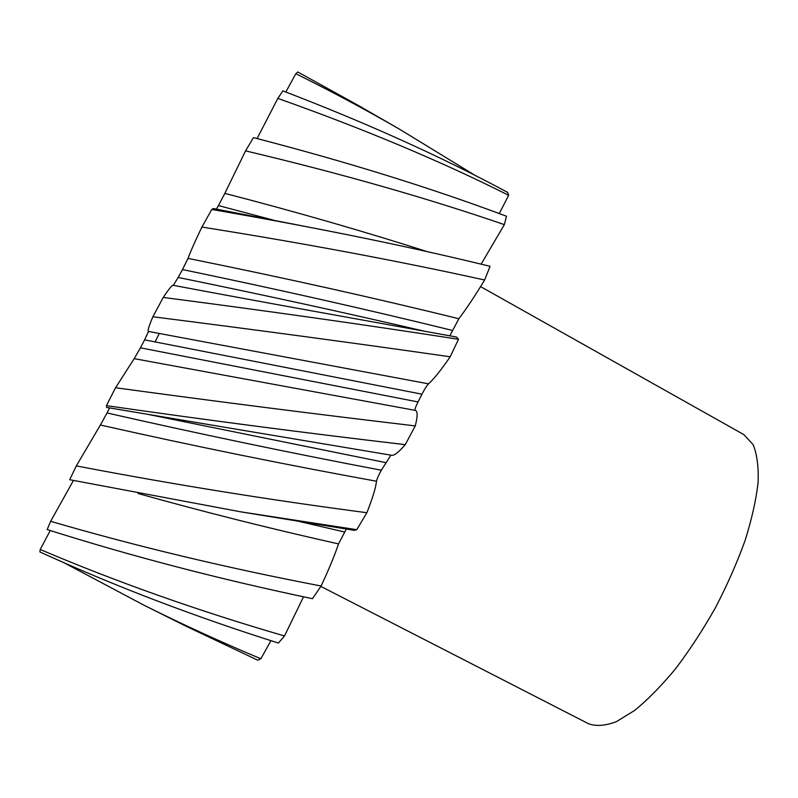 <?xml version="1.0" encoding="UTF-8"?>
<svg xmlns="http://www.w3.org/2000/svg" width="798" height="798" viewBox="0 0 798 798"><rect width="100%" height="100%" fill="white"/><g stroke="black" fill="none" stroke-linecap="round" stroke-linejoin="round"><path stroke-width="1.2" d="M155.091 341.933L159.261 333.454M320.846 586.4L588.525 723.746C596.126 726.499 605.403 725.801 616.365 721.671L634.59 710.469C647.826 699.676 661.522 685.721 675.677 668.624C689.751 650.011 703.048 629.632 715.567 607.497C727.277 584.904 737.133 562.54 745.123 540.416C751.816 519.019 756.145 499.688 758.1 482.401C758.669 466.72 757.013 454.142 753.142 444.676L743.896 434.641L480.586 286.602M475.139 175.43L399.349 129.096L358.222 105.386L297.764 71.98L295.829 73.705L285.834 92.019M399.349 129.096C366.91 110.373 332.407 91.91 295.829 73.705M277.844 98.403C364.088 129.007 441.025 161.296 508.655 195.281L507.728 192.438C441.982 157.016 367.02 123.161 282.851 90.882L277.844 98.403L257.076 138.563M245.575 150.862C340.916 173.495 427.179 198.084 504.356 224.627L506.511 216.248C431.389 188.079 347.04 161.874 253.455 137.615L245.575 150.862L224.837 193.365C296.666 212.019 364.058 231.42 427.01 251.579M201.894 227.051C303.679 243.23 397.923 260.876 484.615 280.008L490.062 266.323C449.464 256.397 406.89 246.871 362.342 237.754C314.173 227.909 263.978 218.482 211.779 209.465L201.894 227.051C194.981 241.475 190.363 251.919 188.049 258.392C284.158 277.824 374.432 297.933 458.85 318.751L449.803 335.808M152.867 316.766C256.727 329.923 355.828 343.26 450.192 356.786L458.501 339.28C365.504 324.826 267.091 310.881 163.251 297.445L152.867 316.766C148.967 326.023 147.47 330.901 148.378 331.429L428.546 383.848C426.721 385.763 424.526 389.215 421.962 394.192L418.032 401.943C415.568 406.89 414.601 409.683 415.13 410.352C417.743 410.96 417.793 416.137 415.269 425.903C317.404 414.352 217.505 401.633 115.57 387.748L106.383 405.643L106.733 407.439M106.383 405.643C207.3 420.167 306.931 433.174 405.254 444.646L415.269 425.903M240.597 511.807L356.776 529.692L366.881 512.725C268.746 499.837 171.889 484.226 76.319 465.902L69.685 479.708L240.597 511.807L353.933 530.271M312.467 598.69L321.105 586.011C227.221 568.046 137.066 546.48 50.633 521.323L47.182 529.553C131.52 556.276 219.949 579.318 312.467 598.69M278.392 643.048L284.507 635.976C198.123 610.839 116.688 582.011 40.219 549.493L39.9 551.957C114.323 585.951 193.824 616.315 278.392 643.048M143.939 605.183L185.964 626.181L257.664 660.155L260.866 658.769C220.507 641.831 181.535 623.966 143.939 605.183L64.03 562.78M50.244 530.53L40.219 549.493M73.426 480.496L50.633 521.323M390.91 455.149L381.334 470.221C378.601 475.149 376.995 478.82 376.506 481.234C284.397 464.496 192.358 445.753 100.388 425.015L76.319 465.902M100.388 425.015L107.042 412.955C198.812 433.843 290.243 452.935 381.334 470.221M109.565 407.908L107.042 412.955M415.13 410.352L134.184 358.651L115.57 387.748M134.184 358.651L140.438 347.818L418.032 401.943M421.962 394.192L144.628 339.858L140.438 347.818M144.628 339.858L148.498 331.459L163.53 334.262M458.501 339.28L456.396 337.005C363.02 320.028 272.118 303.978 173.166 285.305C172.178 284.916 168.877 288.966 163.251 297.445M173.346 285.335L178.154 277.445C264.268 295.051 346.262 312.956 424.157 331.16M452.217 330.382C367.708 309.604 277.794 289.335 182.483 269.554L178.154 277.445M182.483 269.554L188.049 258.392M337.225 232.687L213.395 208.537L211.779 209.465M272.916 219.999L218.453 205.575L216.418 209.106M218.453 205.575L224.837 193.365M508.655 195.281L499.279 213.545M504.356 224.627L481.134 264.158M484.615 280.008C475.089 295.759 466.501 308.676 458.85 318.751M450.192 356.786C441.184 369.893 433.962 378.91 428.546 383.848M405.254 444.646C398.96 451.947 394.541 455.508 391.998 455.339L391.559 455.259M376.506 481.234C375.758 487.857 372.546 498.351 366.881 512.725M356.776 529.692L354.382 530.341M346.322 529.064L338.522 543.917C334.651 555.428 328.846 569.453 321.105 586.011M303.529 596.794L284.507 635.976M270.931 640.674L260.866 658.769M299.25 521.483L344.497 531.967M338.522 543.917C270.602 528.705 203.759 511.897 138.024 493.493M385.634 462.581L146.443 414.072M391.998 455.339L106.553 407.409M165.735 334.671L148.378 331.429"/></g></svg>
